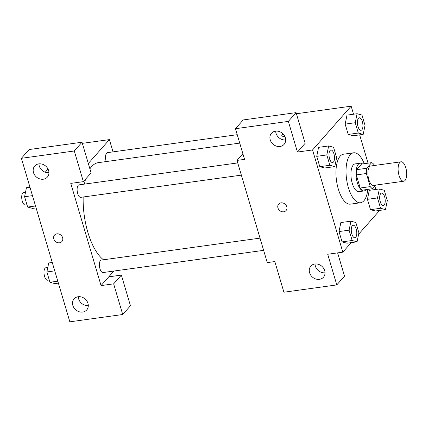 <?xml version="1.0" encoding="UTF-8"?>
<svg xmlns="http://www.w3.org/2000/svg" width="428" height="428" viewBox="0 0 428 428"><rect width="100%" height="100%" fill="white"/><g stroke="black" fill="none" stroke-linecap="round" stroke-linejoin="round"><path stroke-width="0.64" d="M405.049 180.45A9.807 4.12 -97.9 0 1 403.743 181.221A9.807 4.12 -97.9 0 1 398.318 172.072A9.807 4.12 -97.9 0 1 401.057 161.8A9.807 4.12 -97.9 0 1 406.183 169.279A9.807 4.12 -97.9 0 1 405.049 180.45M403.743 181.221L373.521 185.399A9.807 4.12 -97.9 0 1 368.101 176.25A9.807 4.12 -97.9 0 1 370.835 165.978L401.057 161.8M374.318 165.497L374.099 164.753A13.311 5.591 -97.9 0 0 371.627 162.661L366.673 168.279A13.311 5.591 -97.9 0 0 366.373 173.511L370.257 186.624A13.311 5.591 -97.9 0 0 372.729 188.716L375.95 185.067M366.373 173.511L356.299 174.902L360.183 188.015L370.257 186.624M360.183 188.015A13.311 5.591 -97.9 0 0 362.655 190.107L372.729 188.716M356.299 174.902A13.311 5.591 -97.9 0 1 356.599 169.67L366.673 168.279M371.627 162.661L361.553 164.052L356.599 169.67M362.516 163.919A14.006 5.88 82.1 0 0 360.183 163.207A14.006 5.88 82.1 0 0 357.278 182.553A14.006 5.88 82.1 0 0 364.019 190.958A14.006 5.88 82.1 0 0 366.068 189.636M364.019 190.958L358.985 191.653A14.006 5.88 -97.9 0 1 352.239 183.248A14.006 5.88 -97.9 0 1 355.149 163.903L360.183 163.207M367.834 189.395A25.215 10.588 -97.9 0 1 363.88 200.775A25.215 10.588 -97.9 0 1 360.52 202.754A25.215 10.588 -97.9 0 1 346.578 179.225A25.215 10.588 -97.9 0 1 353.614 152.801A25.215 10.588 -97.9 0 1 364.276 163.678M360.52 202.754L350.446 204.145A25.215 10.588 -97.9 0 1 336.504 180.621A25.215 10.588 -97.9 0 1 343.54 154.198L353.614 152.801M353.544 114.217L351.163 106.176L312.547 149.961L342.823 252.162L351.228 242.633M358.611 234.26L379.647 210.405M375.827 189.438L374.891 186.266M368.043 163.154L359.664 134.868M350.939 221.174L340.865 222.565L339.013 231.559L342.074 241.884L346.98 243.216L357.054 241.825L358.905 232.832L355.845 222.506L350.939 221.174L349.088 230.168L352.148 240.493L357.054 241.825M328.656 145.953L318.582 147.35L316.731 156.343L319.791 166.669L324.702 168.001L334.771 166.604L336.622 157.611L333.562 147.286L328.656 145.953L326.805 154.947L329.865 165.272L334.771 166.604M357.08 113.73L347.006 115.121L345.155 124.115L348.215 134.44L353.121 135.772L363.195 134.381L365.047 125.388L361.986 115.062L357.08 113.73L355.229 122.724L358.29 133.049L363.195 134.381M379.358 188.951L369.284 190.342L367.438 199.336L370.493 209.661L375.404 210.993L385.478 209.602L387.324 200.609L384.269 190.283L379.358 188.951L377.512 197.945L380.567 208.27L385.478 209.602M284.738 136.264A4.901 1.514 163.5 0 1 281.822 135.73A4.901 1.514 163.5 0 1 283.213 134.098M296.08 112.634L288.354 121.392L235.47 128.705L243.19 119.947L296.08 112.634L305.159 143.294L297.439 152.052L312.547 149.961M296.406 113.752L351.163 106.176M242.879 153.732L236.994 160.409L244.549 159.366L235.47 128.705M283.218 134.103A4.901 1.514 -16.5 0 0 281.822 135.735M275.691 131.123A8.405 7.174 -138.6 0 0 285.674 139.929M280.056 146.478A8.405 7.174 -138.6 0 0 284.09 144.37A8.405 7.174 -138.6 0 0 282.528 133.429A8.405 7.174 -138.6 0 0 271.48 133.252A8.405 7.174 -138.6 0 0 271.315 142.192A8.405 7.174 -138.6 0 0 280.056 146.478M297.439 152.052L288.354 121.392M236.994 160.409L267.265 262.61L274.824 261.562L283.903 292.222L336.793 284.909L344.513 276.156L337.622 252.878M336.793 284.909L327.709 254.253L342.823 252.162M315.045 263.985A8.405 7.174 -138.6 0 0 325.029 272.791M319.411 279.334A8.405 7.174 -138.6 0 0 323.445 277.232A8.405 7.174 -138.6 0 0 321.883 266.291A8.405 7.174 -138.6 0 0 310.835 266.109A8.405 7.174 -138.6 0 0 310.669 275.049A8.405 7.174 -138.6 0 0 319.411 279.334M277.943 207.938A4.901 4.184 41.4 0 1 278.676 204.086A4.901 4.184 41.4 0 1 285.118 204.193A4.901 4.184 41.4 0 1 286.027 210.571A4.901 4.184 41.4 0 1 281.544 211.593A4.901 4.184 41.4 0 1 277.943 207.938M278.676 204.086A4.901 4.184 -138.6 0 0 277.949 207.938A4.901 4.184 -138.6 0 0 281.544 211.593A4.901 4.184 -138.6 0 0 286.027 210.571M103.474 259.78A50.424 21.175 -97.9 0 1 83.176 197.003M84.444 184.11A50.424 21.175 -97.9 0 1 85.552 179.177M89.896 168.857A50.424 21.175 -97.9 0 1 98.317 162.651L239.734 143.096M241.355 175.132L80.732 197.34A6.297 2.643 -97.9 0 1 77.249 191.466A6.297 2.643 -97.9 0 1 79.009 184.864L237.738 162.918M263.637 250.348L103.014 272.556A6.297 2.643 -97.9 0 1 99.531 266.681A6.297 2.643 -97.9 0 1 101.292 260.08L260.021 238.134M106.192 161.559A6.297 2.643 -97.9 0 1 107.428 152.641L237.24 134.692M101.051 285.588L70.775 183.393L83.369 181.649L74.285 150.988L21.4 158.301L69.839 321.824L122.724 314.51L113.645 283.85L101.051 285.588L113.869 271.058M113.024 151.865L109.397 139.608L88.312 163.507M54.533 235.079A4.901 4.184 -138.6 0 0 54.436 240.29A4.901 4.184 -138.6 0 0 59.535 242.788A4.901 4.184 41.4 0 1 54.436 240.29A4.901 4.184 41.4 0 1 54.533 235.079A4.901 4.184 41.4 0 1 60.979 235.181A4.901 4.184 41.4 0 1 61.889 241.563A4.901 4.184 41.4 0 1 59.535 242.794A4.901 4.184 -138.6 0 0 61.889 241.563M43.324 179.209A8.405 7.174 41.4 0 1 34.577 174.924A8.405 7.174 41.4 0 1 34.748 165.984A8.405 7.174 41.4 0 1 45.796 166.16A8.405 7.174 41.4 0 1 47.353 177.101A8.405 7.174 41.4 0 1 43.324 179.209M82.679 312.065A8.405 7.174 41.4 0 1 73.937 307.78A8.405 7.174 41.4 0 1 74.103 298.846A8.405 7.174 41.4 0 1 85.151 299.022A8.405 7.174 41.4 0 1 86.707 309.963A8.405 7.174 41.4 0 1 82.679 312.065M38.953 163.854A8.405 7.174 -138.6 0 0 48.942 172.661M78.308 296.716A8.405 7.174 -138.6 0 0 88.296 305.522M108.771 276.836L121.365 275.092L130.449 305.752L122.724 314.51M121.365 275.092L113.645 283.85M83.369 181.649L91.094 172.891L82.01 142.23L29.125 149.543L21.4 158.301M82.01 142.23L74.285 150.988M48.038 169.06L45.25 172.216M82.342 143.348L109.397 139.608M52.259 262.471L48.722 262.958L46.877 271.951L49.932 282.277L54.843 283.609L58.374 283.122M46.877 271.951L54.741 270.865M49.932 282.277L57.801 281.191M49.257 279.992L47.61 280.217A6.297 2.643 -97.9 0 1 44.127 274.343A6.297 2.643 -97.9 0 1 45.882 267.741L47.797 267.479M29.976 187.25L26.445 187.737L24.594 196.736L27.654 207.061L32.56 208.393L36.091 207.901M24.594 196.736L32.464 195.644M27.654 207.061L35.519 205.97M26.975 204.771L25.327 205.001A6.297 2.643 -97.9 0 1 21.844 199.122A6.297 2.643 -97.9 0 1 23.604 192.525L25.514 192.258M383.301 205.51A6.297 2.643 -97.9 0 1 383.279 205.515A6.297 2.643 -97.9 0 1 379.797 199.635A6.297 2.643 -97.9 0 1 381.557 193.039A6.297 2.643 -97.9 0 1 381.578 193.033A6.297 2.643 -97.9 0 1 384.89 197.838A6.297 2.643 -97.9 0 1 384.162 205.012A6.297 2.643 -97.9 0 1 383.322 205.51A6.297 2.643 -97.9 0 1 379.839 199.63A6.297 2.643 -97.9 0 1 381.594 193.033L381.557 193.039M369.284 190.342L367.438 199.336L377.512 197.945M367.438 199.336L370.493 209.661L380.567 208.27M370.493 209.661L375.404 210.993M361.018 130.289A6.297 2.643 -97.9 0 1 361.002 130.294A6.297 2.643 -97.9 0 1 357.519 124.42A6.297 2.643 -97.9 0 1 359.274 117.818A6.297 2.643 -97.9 0 1 359.295 117.818A6.297 2.643 -97.9 0 1 362.607 122.617A6.297 2.643 -97.9 0 1 361.879 129.796A6.297 2.643 -97.9 0 1 361.039 130.289A6.297 2.643 -97.9 0 1 357.557 124.414A6.297 2.643 -97.9 0 1 359.317 117.812L359.274 117.818M347.006 115.121L345.155 124.115L355.229 122.724M345.155 124.115L348.215 134.44L358.29 133.049M348.215 134.44L353.121 135.772M354.898 237.733A6.297 2.643 -97.9 0 1 351.415 231.858A6.297 2.643 -97.9 0 1 353.175 225.256A6.297 2.643 -97.9 0 1 356.465 230.061A6.297 2.643 -97.9 0 1 355.738 237.235A6.297 2.643 -97.9 0 1 354.898 237.733L354.86 237.738A6.297 2.643 -97.9 0 1 354.86 237.738A6.297 2.643 -97.9 0 1 351.377 231.864A6.297 2.643 -97.9 0 1 353.132 225.262A6.297 2.643 -97.9 0 1 353.154 225.256M340.865 222.565L339.013 231.559L349.088 230.168M339.013 231.559L342.074 241.884L352.148 240.493M342.074 241.884L346.98 243.216M332.577 162.517L332.615 162.512A6.297 2.643 -97.9 0 1 329.137 156.637A6.297 2.643 -97.9 0 1 330.892 150.035A6.297 2.643 -97.9 0 1 334.188 154.84A6.297 2.643 -97.9 0 1 333.455 162.019A6.297 2.643 -97.9 0 1 332.615 162.512A6.297 2.643 -97.9 0 1 332.577 162.517A6.297 2.643 -97.9 0 1 329.095 156.643A6.297 2.643 -97.9 0 1 330.855 150.041A6.297 2.643 -97.9 0 1 330.871 150.041M318.582 147.35L316.731 156.343L326.805 154.947M316.731 156.343L319.791 166.669L329.865 165.272M319.791 166.669L324.702 168.001"/></g></svg>
